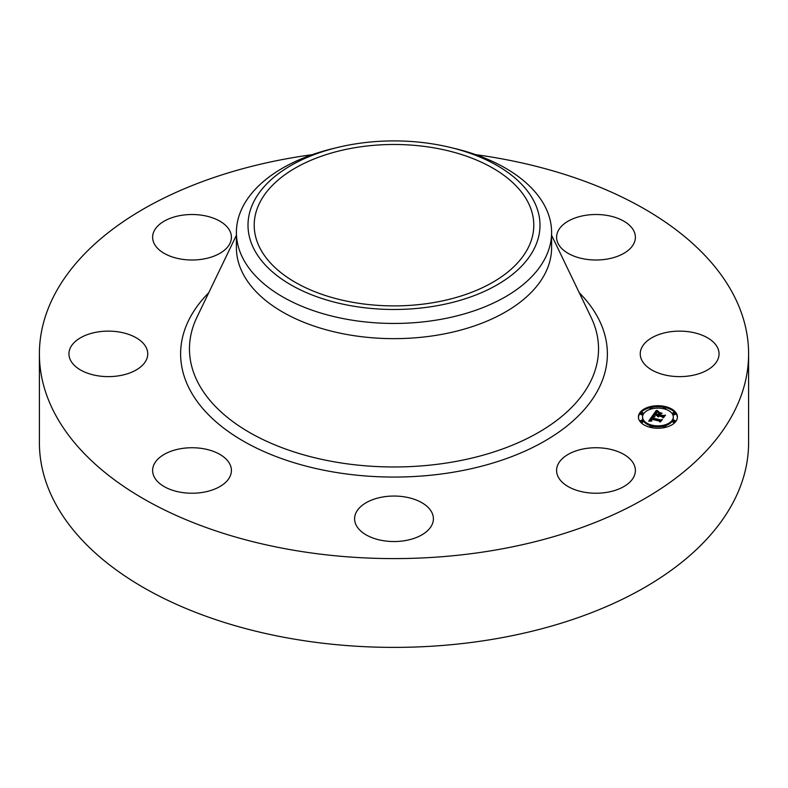 <?xml version="1.0" encoding="UTF-8"?>
<svg xmlns="http://www.w3.org/2000/svg" width="788" height="788" viewBox="0 0 788 788"><rect width="100%" height="100%" fill="white"/><g stroke="black" fill="none" stroke-linecap="round" stroke-linejoin="round"><path stroke-width="1.18" d="M633.788 464.083A39.4 22.744 180 0 1 635.384 470.485A39.4 22.744 180 0 1 601.589 493.002A39.4 22.744 180 0 1 558.18 476.888A39.4 22.744 180 0 1 556.584 470.485A39.4 22.744 180 0 1 590.379 447.968A39.4 22.744 180 0 1 633.788 464.083M475.706 154.655A354.6 204.722 180 0 1 748.6 353.871L748.6 442.659A354.6 204.722 180 0 1 493.83 639.107A354.6 204.722 180 0 1 39.4 442.659L39.4 353.871A354.6 204.722 180 0 1 294.17 157.433A354.6 204.722 180 0 1 312.294 154.655M748.6 353.871A354.6 204.722 180 0 1 493.83 550.32A354.6 204.722 180 0 1 39.4 353.871M154.212 243.659A39.4 22.744 180 0 1 152.616 237.257A39.4 22.744 180 0 1 186.411 214.74A39.4 22.744 180 0 1 229.82 230.854A39.4 22.744 180 0 1 231.416 237.257A39.4 22.744 180 0 1 197.621 259.774A39.4 22.744 180 0 1 154.212 243.659M698.542 333.915A39.4 22.744 180 0 1 719.05 353.871A39.4 22.744 180 0 1 660.758 373.837A39.4 22.744 180 0 1 640.25 353.871A39.4 22.744 180 0 1 698.542 333.915M89.458 373.837A39.4 22.744 180 0 1 68.95 353.871A39.4 22.744 180 0 1 127.242 333.915A39.4 22.744 180 0 1 147.75 353.871A39.4 22.744 180 0 1 89.458 373.837M428.574 529.694A39.4 22.744 180 0 1 384.249 540.834A39.4 22.744 180 0 1 354.6 518.79A39.4 22.744 180 0 1 359.426 507.886A39.4 22.744 180 0 1 403.751 496.755A39.4 22.744 180 0 1 433.4 518.79A39.4 22.744 180 0 1 428.574 529.694M584.893 215.429A39.4 22.744 180 0 1 635.384 237.257A39.4 22.744 180 0 1 607.075 259.085A39.4 22.744 180 0 1 556.584 237.257A39.4 22.744 180 0 1 584.893 215.429M203.107 492.313A39.4 22.744 180 0 1 152.616 470.485A39.4 22.744 180 0 1 180.925 448.658A39.4 22.744 180 0 1 231.416 470.485A39.4 22.744 180 0 1 203.107 492.313M433.361 302.631A139.791 80.711 180 0 1 254.209 225.191A139.791 80.711 180 0 1 354.639 147.75A139.791 80.711 180 0 1 533.791 225.191A139.791 80.711 180 0 1 433.361 302.631M534.087 248.919A145.997 84.286 0 0 0 450.697 147.523A145.997 84.286 0 0 0 337.303 147.523A145.997 84.286 0 0 0 253.913 201.462A145.997 84.286 0 0 0 352.896 306.069A145.997 84.286 0 0 0 534.087 248.919M450.697 147.523L455.208 148.617A157.6 90.994 0 0 1 551.6 232.46A157.6 90.994 0 0 1 545.227 258.08A157.6 90.994 180 0 1 438.374 319.77A157.6 90.994 0 0 1 236.4 232.46A157.6 90.994 0 0 1 242.773 206.85A157.6 90.994 180 0 1 332.792 148.617L337.303 147.523M551.6 232.46L551.6 247.659A157.6 90.994 180 0 1 438.374 334.969A157.6 90.994 180 0 1 236.4 247.659L236.4 232.46M650.445 427.391A19.503 11.259 180 0 1 638.408 416.98A19.503 11.259 180 0 1 665.367 406.578A19.503 11.259 180 0 1 677.414 416.98A19.503 11.259 180 0 1 650.445 427.391M663.742 407.209A19.503 11.259 0 0 0 652.07 407.209M650.051 407.642A19.503 11.259 0 0 0 638.418 417.463M677.394 417.463A19.503 11.259 0 0 0 665.761 407.642M652.415 426.239A15.366 8.875 0 0 0 663.398 426.239M665.279 425.737A15.366 8.875 0 0 0 673.277 417.945L673.277 416.98A15.366 8.875 180 0 1 652.031 425.185A15.366 8.875 180 0 1 642.545 416.98A15.366 8.875 180 0 1 663.782 408.785A15.366 8.875 180 0 1 673.277 416.98M642.545 416.98L642.545 417.945A15.366 8.875 0 0 0 650.533 425.737M640.614 413.129L640.614 414.094A1.182 0.68 0 0 0 641.343 414.724A1.182 0.68 0 0 0 642.978 414.094L642.978 413.129A1.182 0.68 180 0 1 641.343 413.759A1.182 0.68 180 0 1 640.614 413.129A1.182 0.68 180 0 1 642.25 412.498A1.182 0.68 180 0 1 642.978 413.129M665.279 409.199A1.182 0.68 0 0 0 665.761 408.647L665.761 407.682A1.182 0.68 180 0 1 664.126 408.312A1.182 0.68 180 0 1 663.398 407.682A1.182 0.68 180 0 1 665.033 407.051A1.182 0.68 180 0 1 665.761 407.682M663.398 407.682L663.398 408.647A1.182 0.68 0 0 0 663.398 408.696M652.415 408.696A1.182 0.68 0 0 0 652.415 408.647L652.415 407.682A1.182 0.68 180 0 1 650.78 408.312A1.182 0.68 180 0 1 650.051 407.682A1.182 0.68 180 0 1 651.686 407.051A1.182 0.68 180 0 1 652.415 407.682M650.051 407.682L650.051 408.647A1.182 0.68 0 0 0 650.533 409.199M672.834 420.841L672.834 421.807A1.182 0.68 0 0 0 673.563 422.437A1.182 0.68 0 0 0 675.198 421.807L675.198 420.841A1.182 0.68 180 0 1 673.563 421.472A1.182 0.68 180 0 1 672.834 420.841A1.182 0.68 180 0 1 674.469 420.211A1.182 0.68 180 0 1 675.198 420.841M672.834 413.129L672.834 414.094A1.182 0.68 0 0 0 673.563 414.724A1.182 0.68 0 0 0 675.198 414.094L675.198 413.129A1.182 0.68 180 0 1 673.563 413.759A1.182 0.68 180 0 1 672.834 413.129A1.182 0.68 180 0 1 674.469 412.498A1.182 0.68 180 0 1 675.198 413.129M650.051 426.288A1.182 0.68 180 0 1 651.686 425.658A1.182 0.68 180 0 1 652.415 426.288A1.182 0.68 180 0 1 650.78 426.919A1.182 0.68 180 0 1 650.051 426.288L650.051 427.254A1.182 0.68 0 0 0 650.051 427.293M652.07 427.726A1.182 0.68 0 0 0 652.415 427.254L652.415 426.288M640.614 420.841L640.614 421.807A1.182 0.68 0 0 0 641.343 422.437A1.182 0.68 0 0 0 642.978 421.807L642.978 420.841A1.182 0.68 180 0 1 641.343 421.472A1.182 0.68 180 0 1 640.614 420.841A1.182 0.68 180 0 1 642.25 420.211A1.182 0.68 180 0 1 642.978 420.841M663.398 426.288A1.182 0.68 180 0 1 665.033 425.658A1.182 0.68 180 0 1 665.761 426.288A1.182 0.68 180 0 1 664.126 426.919A1.182 0.68 180 0 1 663.398 426.288L663.398 427.254A1.182 0.68 0 0 0 663.742 427.726M665.761 427.293A1.182 0.68 0 0 0 665.761 427.254L665.761 426.288M652.513 415.69L654.434 416.921L652.553 417.118L651.607 418.113L660.108 420.211L661.349 419.886L659.861 421.954L659.389 421.097L651.558 419.226L651.105 420.112L651.863 420.861L650.908 420.27L650.967 419.088L650.346 420.309L651.607 421.078L648.691 421.156L652.513 415.69L649.391 421.127M653.222 415.522L655.045 416.734L653.222 415.798M653.577 417.029L652.474 417.955L660.393 419.856L662.393 419.482L660.433 421.866L661.999 419.689L660.354 420.004L652.149 418.044L653.577 417.029M652.819 415.276L656.207 410.558L658.029 411.868L656.01 412.232L654.562 413.907L658.246 414.793L655.192 413.73L657.359 412.035L655.488 413.67L658.532 414.399L659.024 413.71L658.216 412.666L661.516 413.454L659.654 413.907L658.916 414.951L662.875 415.897L664.323 415.562L662.718 417.788L662.225 416.803L658.837 415.995L658.63 416.763L658.256 415.857L658.069 416.862L657.596 415.7L654.276 414.902L652.819 415.276M656.936 410.321L658.758 411.72L656.936 410.607M658.729 412.4L662.127 413.217L658.729 412.538M660.521 413.779L659.851 414.715L663.22 415.522L665.515 415.128L663.329 417.827L665.121 415.335L663.24 415.66L659.556 414.774L660.521 413.779M663.486 416.714L658.916 415.916L658.916 414.951M659.615 413.966L659.024 413.828M659.024 413.71L658.453 415.345M658.453 414.508L658.246 415.759L654.562 414.872L654.562 413.907M656.68 411.001L656.68 411.966L656.207 411.523L653.666 415.059M657.596 415.7L657.596 416.497M657.527 415.837L657.527 416.379M658.63 415.946L658.63 416.763M658.571 416.034L658.571 416.685M658.532 416.113L658.532 416.606M662.875 415.897L662.875 416.862M658.532 414.399L658.532 415.365M658.246 414.793L658.246 415.759M657.222 411.395L657.222 411.917M657.133 411.346L657.133 411.927M656.995 411.247L656.995 411.947M656.877 411.159L656.877 411.966M656.749 411.05L656.749 411.986M656.611 410.932L656.611 411.897M656.532 410.863L656.532 411.829M656.207 410.558L656.207 411.523M660.492 421.078L651.607 419.078L651.607 418.113M650.533 420.605L650.533 421.107M650.464 420.536L650.464 421.107M650.336 420.142L650.336 421.107M651.046 419.6L651.046 420.447M650.986 419.699L650.986 420.388M650.947 419.797L650.947 420.319M660.108 420.211L660.108 421.176M653.548 416.438L653.548 416.931M653.469 416.379L653.469 416.941M653.38 416.33L653.38 416.941M652.602 415.749L652.602 416.714M551.6 235.257L591.069 317.269A204.535 118.092 180 0 1 451.583 462.201A204.535 118.092 180 0 1 250.417 432.986A204.535 118.092 180 0 1 196.931 317.269L236.4 235.257M579.279 292.762A213.381 123.194 180 0 1 454.075 472.081A213.381 123.194 180 0 1 226.56 430.238A213.381 123.194 180 0 1 208.721 292.762M656.453 410.794L656.453 411.76M656.374 410.725L656.374 411.691M656.296 410.637L656.296 411.602"/></g></svg>
